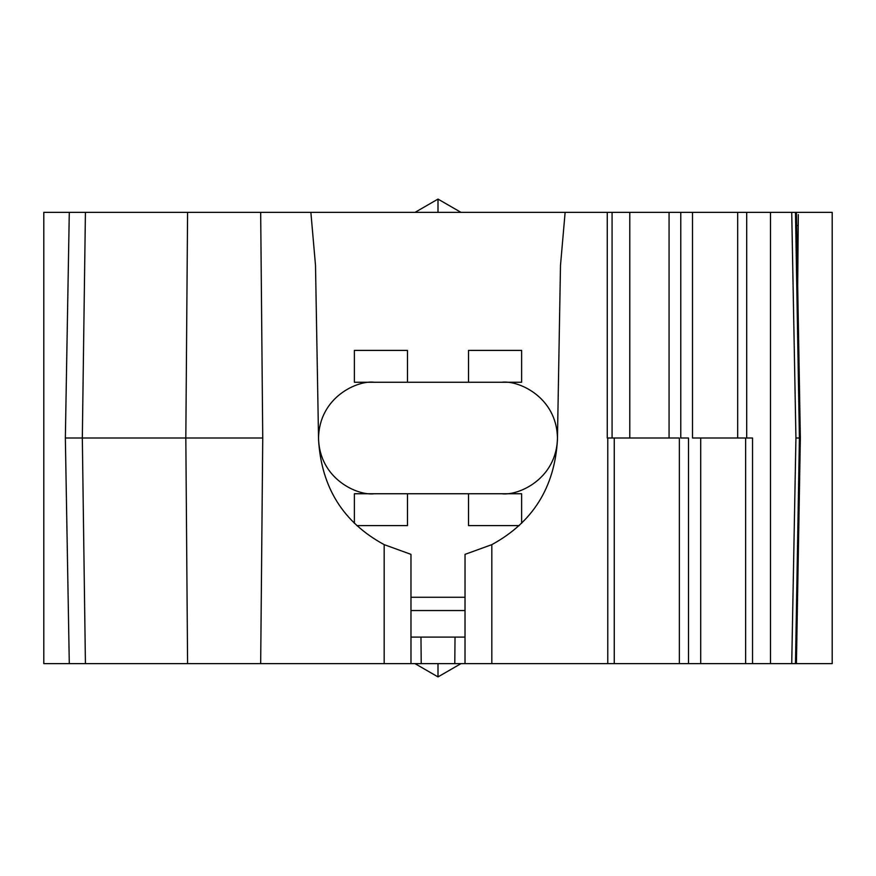 <?xml version="1.0" encoding="UTF-8"?>
<svg xmlns="http://www.w3.org/2000/svg" width="876" height="876" viewBox="0 0 876 876"><rect width="100%" height="100%" fill="white"/><g stroke="black" fill="none" stroke-linecap="round" stroke-linejoin="round"><path stroke-width="1.31" d="M521.614 523.3L521.614 493.746L468.529 493.746L468.529 525.6L519.216 525.6M354.386 523.311L354.386 493.746L407.471 493.746L407.471 525.6L356.784 525.6M407.471 382.254L407.471 350.4L354.386 350.4L354.386 382.254L468.529 382.254L468.529 350.4L521.614 350.4L521.614 382.254L468.529 382.254M796.404 663.636L800.346 438L799.405 438L795.485 212.364L832.2 212.364L832.2 663.636L607.769 663.636L607.769 438M85.421 212.364L69.292 212.364L65.35 438L82.322 438L85.421 212.364L565.13 212.364L560.487 265.45L557.432 440.08C554.585 487.505 532.717 522.359 491.819 544.642L491.819 663.636L607.769 663.636M464.663 597.268L411.337 597.268M455.027 637.093L454.786 663.636L465.014 663.636L465.036 554.355L491.819 544.642M410.986 663.636L384.181 663.636L384.181 544.642L410.964 554.355L410.986 663.636L421.214 663.636L420.973 637.093M384.181 663.636L260.676 663.636L262.745 438L82.322 438L85.421 663.636L43.8 663.636L43.8 212.364L69.292 212.364M260.676 663.636L85.421 663.636M795.485 663.636L799.405 438L795.934 438L791.729 212.364L565.13 212.364M791.729 663.636L795.934 438M464.773 637.093L411.227 637.093M501.707 493.746C518.012 495.991 556.698 479.26 557.454 438C556.698 396.74 518.012 380.009 501.707 382.254M407.471 493.746L468.529 493.746M374.293 382.254C357.988 380.009 319.302 396.74 318.546 438C319.302 479.26 357.988 495.991 374.293 493.746M795.485 212.364L791.729 212.364M797.686 285.915L798.31 214.587L798.222 225.515L796.634 225.515M688.503 663.636L688.503 438L680.772 438L680.772 212.364M460.984 212.364L438 199.093L415.016 212.364M460.984 663.636L438 676.907L415.016 663.636M465.014 663.636L491.819 663.636M454.786 663.636L421.214 663.636M384.181 544.642C343.381 522.512 321.514 487.658 318.568 440.08L315.513 265.45L310.87 212.364M262.745 438L260.676 212.364M752.528 663.636L752.528 438L746.702 438L746.702 212.364M770.486 663.636L770.486 212.364M737.68 212.364L737.68 438L692.511 438L692.511 212.364M745.629 663.636L745.629 438L737.68 438M700.701 663.636L700.701 438M669.067 212.364L669.067 438L607.265 438L607.265 212.364M679.349 663.636L679.349 438L669.067 438M629.789 212.364L629.789 438M438 663.636L438 676.907M438 212.364L438 199.093M411.457 610.55L464.543 610.55M187.584 663.636L185.821 438L187.584 212.364M614.251 663.636L614.251 438M612.072 212.364L612.072 438M69.292 663.636L65.35 438M796.404 212.364L800.346 438"/></g></svg>

